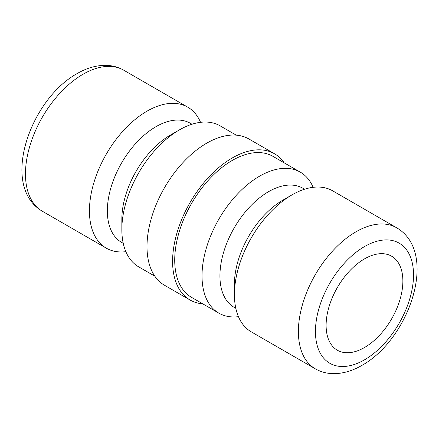 <?xml version="1.0" encoding="UTF-8"?>
<svg xmlns="http://www.w3.org/2000/svg" width="439" height="439" viewBox="0 0 439 439"><rect width="100%" height="100%" fill="white"/><g stroke="black" fill="none" stroke-linecap="round" stroke-linejoin="round"><path stroke-width="0.66" d="M236.231 135.152L220.12 125.85A81.413 47.006 120 0 0 179.414 129.884L170.458 135.053A68.753 39.691 120 0 0 121.844 219.253L121.844 229.597A81.413 47.006 120 0 0 138.708 266.868L154.819 276.169M191.986 124.232L190.334 123.277A68.753 39.691 120 0 0 137.358 141.698A68.753 39.691 120 0 0 107.346 210.885A68.753 39.691 120 0 0 121.587 242.355L123.233 243.31M200.552 122.322A81.413 47.006 120 0 0 187.711 107.138A81.413 47.006 120 0 0 124.972 128.951A81.413 47.006 120 0 0 89.435 210.885A81.413 47.006 120 0 0 106.298 248.156A81.413 47.006 120 0 0 125.867 251.684M190.076 300.007L164.493 285.235A84.431 48.745 -60 0 1 147.005 246.581A84.431 48.745 -60 0 1 183.859 161.618A84.431 48.745 -60 0 1 248.924 138.998L274.507 153.771A84.431 48.745 120 0 0 209.447 176.39A84.431 48.745 120 0 0 172.593 261.353A84.431 48.745 120 0 0 190.076 300.007A84.431 48.745 120 0 0 202.769 303.848M235.814 308.304L234.168 307.355A68.753 39.691 -60 0 1 219.928 275.879A68.753 39.691 -60 0 1 249.939 206.692A68.753 39.691 -60 0 1 302.915 188.276L304.562 189.225M238.448 316.678A81.413 47.006 -60 0 1 218.88 313.15A81.413 47.006 -60 0 1 202.017 275.879A81.413 47.006 -60 0 1 237.554 193.95A81.413 47.006 -60 0 1 300.292 172.137A81.413 47.006 -60 0 1 313.133 187.321M251.289 331.862A81.413 47.006 -60 0 1 234.426 294.591A81.413 47.006 -60 0 1 291.995 194.883A81.413 47.006 -60 0 1 332.702 190.85L396.669 227.781A81.413 47.006 -60 0 0 355.958 231.808A81.413 47.006 -60 0 0 298.388 331.522A81.413 47.006 -60 0 0 315.251 368.793L251.289 331.862M291.995 194.883L283.04 200.052A68.753 39.691 -60 0 0 234.426 284.252L234.426 294.591M218.88 313.15L191.585 297.395A81.413 47.006 -60 0 1 174.722 260.124A81.413 47.006 -60 0 1 210.265 178.19A81.413 47.006 -60 0 1 272.998 156.377L300.292 172.137M402.87 281.053A54.277 31.339 -60 0 1 379.175 335.676A54.277 31.339 -60 0 1 337.35 350.212A54.277 31.339 -60 0 1 326.111 325.37A54.277 31.339 -60 0 1 349.801 270.748A54.277 31.339 -60 0 1 391.626 256.206A54.277 31.339 -60 0 1 402.87 281.053M284.181 162.836A84.431 48.745 120 0 0 274.507 153.771M179.414 129.884A81.413 47.006 120 0 0 121.844 229.597M42.331 211.225C-0.351 186.185 30.006 99.653 77.012 73.642C85.978 68.424 94.983 65.658 104.01 65.356C111.16 65.186 117.74 66.805 123.749 70.207A81.413 47.006 120 0 0 83.042 74.24A81.413 47.006 120 0 0 25.473 173.954A81.413 47.006 120 0 0 42.331 211.225L106.298 248.156M364.491 246.581A69.351 40.042 -60 0 1 413.527 274.896A69.351 40.042 -60 0 1 364.491 359.837A69.351 40.042 -60 0 1 315.449 331.522A69.351 40.042 -60 0 1 364.491 246.581M315.251 368.793C321.288 372.212 327.895 373.83 335.078 373.644C344.077 373.326 353.049 370.56 361.988 365.358C408.994 339.347 439.351 252.815 396.669 227.781M123.749 70.207L187.711 107.138"/></g></svg>

